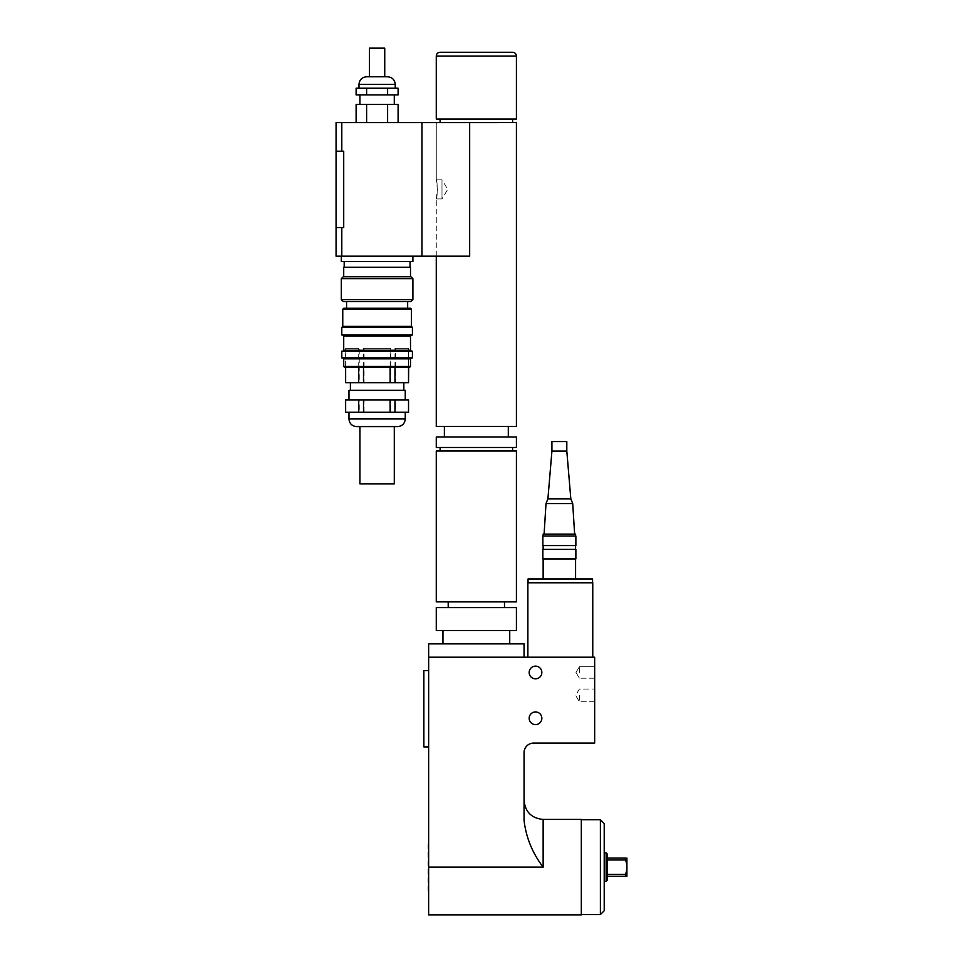 <?xml version="1.0" encoding="UTF-8"?>
<svg xmlns="http://www.w3.org/2000/svg" width="963" height="963" viewBox="0 0 963 963"><rect width="100%" height="100%" fill="white"/><g stroke="black" fill="none" stroke-linecap="round" stroke-linejoin="round"><path stroke-width="0.72" stroke-dasharray="4.82 3.61" d="M566.81 451.105L551.919 451.105M570.818 498.822L547.911 498.822M566.81 441.572L551.919 441.572M543.144 558.937L575.585 558.937L543.144 558.937M543.144 578.968L575.585 578.968L543.144 578.968M575.874 558.937L542.855 558.937M575.874 549.392L542.855 549.392M543.144 549.392L575.585 549.392L543.144 549.392M543.144 545.576L575.585 545.576L543.144 545.576M575.874 545.576L542.855 545.576M575.874 536.03L542.855 536.03M543.144 536.03L575.585 536.03L543.144 536.03M575.585 534.128L543.144 534.128M544.095 534.128L574.634 534.128L544.095 534.128M572.72 503.589L546.009 503.589M592.57 582.784L592.57 578.968L528.061 578.968L528.061 582.784L592.57 582.784L528.061 582.784M527.868 582.784L592.763 582.784L592.763 657.211L527.868 657.211L527.868 582.784M527.868 657.211L592.763 657.211M436.275 630.5L516.421 630.5M476.348 630.5L442.956 630.5L476.348 630.5M436.275 607.593L516.421 607.593M476.348 643.862L442.956 643.862L476.348 643.862M428.631 914.85L428.655 643.862L524.053 643.862L524.053 657.211L428.655 657.211L524.053 657.211M579.401 672.487L579.401 666.757L579.401 672.487M594.665 672.487L594.665 666.757L594.665 672.487M579.401 695.382L579.401 701.726L579.401 695.382M594.665 695.382L594.665 701.726L594.665 695.382M529.169 672.487A6.344 6.344 0 0 0 538.678 677.976A6.344 6.344 0 0 0 538.678 666.986A6.344 6.344 0 0 0 529.169 672.487A6.344 6.344 0 0 0 538.678 677.976A6.344 6.344 0 0 0 538.678 666.986A6.344 6.344 0 0 0 529.169 672.487A6.344 6.344 0 0 0 535.512 678.831A6.344 6.344 0 0 0 541.856 672.487A6.344 6.344 0 0 0 535.512 666.143A6.344 6.344 0 0 0 529.169 672.487M529.169 718.29A6.344 6.344 0 0 0 538.678 723.779A6.344 6.344 0 0 0 538.678 712.789A6.344 6.344 0 0 0 529.169 718.29A6.344 6.344 0 0 0 538.678 723.779A6.344 6.344 0 0 0 538.678 712.789A6.344 6.344 0 0 0 529.169 718.29A6.344 6.344 0 0 0 535.512 724.621A6.344 6.344 0 0 0 541.856 718.29A6.344 6.344 0 0 0 535.512 711.946A6.344 6.344 0 0 0 529.169 718.29M543.144 819.429L543.144 867.145C532.419 853.062 526.063 837.485 524.053 820.392L524.053 752.633A9.546 9.546 0 0 1 533.598 743.099L594.665 743.099L594.665 657.211L428.631 657.211M428.631 746.915L423.864 746.915L423.864 670.573L428.631 670.573L428.631 746.915L428.631 670.573M428.066 890.992L428.066 843.287M607.075 853.784L607.075 880.495M606.124 881.458L606.124 852.833M604.21 867.145L604.21 852.833L604.21 867.145M607.075 874.32L607.075 858.057L607.075 876.234L607.075 874.32L625.469 874.32L625.469 876.234L607.075 876.234M607.075 858.057L625.469 858.057L625.469 859.959C627.419 864.75 627.419 869.529 625.469 874.32M626.925 876.21L626.925 858.069M625.469 859.959L607.075 859.959M604.21 823.534L604.21 910.745M600.394 914.561L600.394 819.718M581.315 867.145L581.315 819.718L581.315 867.145M524.053 820.392L524.053 800.349L524.053 820.392M581.315 819.429L581.315 914.85M441.993 179.828L441.993 198.908L441.993 179.828L447.735 189.374L441.993 198.908L441.993 179.828L441.993 198.908L436.275 198.908C437.515 199.497 437.515 179.238 436.275 179.828C437.515 179.238 437.515 199.497 436.275 198.908C437.515 199.497 437.515 179.238 436.275 179.828L441.993 179.828L436.275 179.828L436.275 122.578L469.667 122.578L469.667 256.182L469.667 122.578L469.667 256.182L421.963 256.182L421.963 122.578L469.667 122.578M440.091 52.255L512.605 52.255M516.421 119.051L436.275 119.051M448.204 601.875L504.492 601.875L448.204 601.875M448.204 607.593L504.492 607.593L448.204 607.593M516.421 601.875L436.275 601.875M516.421 451.009L436.275 451.009M440.091 451.009L512.605 451.009L440.091 451.009M440.091 447.482L512.605 447.482L440.091 447.482M516.421 447.482L436.275 447.482M516.421 436.985L436.275 436.985M444.376 436.985L508.308 436.985L444.376 436.985M444.376 426.489L508.308 426.489L444.376 426.489M516.421 426.489L436.275 426.489M516.421 122.578L436.275 122.578L436.275 179.828L437.419 189.374L436.275 198.92L441.993 198.908M436.275 256.182L436.275 198.908L436.275 256.182L469.667 256.182L436.275 256.182M440.091 122.578L512.605 122.578L440.091 122.578M440.091 119.051L512.605 119.051L440.091 119.051M412.417 122.578L421.963 122.578L421.963 256.182L336.075 256.182L336.075 227.545L343.719 227.545L343.719 151.203L343.719 227.545L343.719 151.203L336.075 151.203L336.075 122.602L412.417 122.578M377.111 256.182L412.898 256.182L377.111 256.182M366.614 122.602L387.608 122.602L356.117 122.602L366.614 122.602L366.614 104.449L356.117 104.449M398.104 122.602L387.608 122.602L398.104 122.602M336.075 151.203L343.719 151.203L336.075 151.203L336.075 227.545L343.719 227.545L341.805 227.545L341.805 256.182M398.104 104.449L387.608 104.449L387.608 122.602M398.104 88.223L387.608 88.223L387.608 94.904L398.104 94.904M387.608 104.449L366.614 104.449M387.608 88.223L366.614 88.223L366.614 94.904L387.608 94.904M356.117 94.904L366.614 94.904M366.614 88.223L356.117 88.223M397.623 426.585L356.599 426.585M348.967 412.272L405.254 412.272L348.967 412.272M359.933 426.585L394.288 426.585L359.933 426.585M369.479 76.775L387.608 76.775M395.239 88.223L358.982 88.223L395.239 88.223M394.288 104.449L359.933 104.449L394.288 104.449M394.288 94.904L359.933 94.904L394.288 94.904M384.743 48.15L369.479 48.15M364.086 348.341L390.725 348.341L364.086 348.341L364.086 382.696L395.504 382.696L395.504 367.421L408.685 367.421L345.536 367.421L395.504 367.421L395.504 348.341L408.589 348.341L395.504 348.341M395.504 382.696L408.589 382.696L408.589 348.341M408.589 399.874L395.504 399.874L395.504 412.272L408.589 412.272L408.685 399.874M390.725 382.696L390.725 348.341M390.725 399.874L364.086 399.874L364.086 412.272L390.725 412.272L390.725 399.874L395.504 399.874M390.135 367.421L390.135 348.341L363.496 348.341L390.135 348.341M363.496 367.421L363.496 348.341M408.529 367.421L408.529 348.341L394.974 348.341L408.529 348.341M394.974 367.421L394.974 348.341M358.718 367.421L358.718 348.341L345.633 348.341L358.718 348.341M345.633 367.421L345.633 348.341M345.536 382.696L345.693 348.341L359.247 348.341L345.693 348.341M345.693 382.696L359.247 382.696L359.247 348.341M359.247 399.874L345.693 399.874L345.693 412.272L359.247 412.272L359.247 399.874L364.086 399.874M359.247 382.696L364.086 382.696M359.247 412.272L364.086 412.272M390.725 412.272L395.504 412.272M343.719 366.47L410.503 366.47M409.552 367.421L344.67 367.421M410.503 358.838L343.719 358.838M342.756 357.887L411.466 357.887L342.756 357.887M341.805 357.887L412.417 357.887M343.719 350.255L410.503 350.255M342.756 351.206L411.466 351.206L342.756 351.206M410.503 335.943L343.719 335.943M341.805 351.206L412.417 351.206M342.756 334.98L411.466 334.98L342.756 334.98M341.805 334.98L412.417 334.98M342.756 326.397L411.466 326.397M341.805 327.348L412.417 327.348M411.466 309.219L342.756 309.219M343.719 308.268L410.503 308.268M346.572 308.268L407.65 308.268L346.572 308.268M341.323 299.674L412.898 299.674M410.984 301.588L343.237 301.588M412.898 278.68L341.323 278.68M346.572 301.588L407.65 301.588L346.572 301.588M343.237 276.778L410.984 276.778M343.719 276.778L410.503 276.778L343.719 276.778M341.323 261.515L412.898 261.515M344.188 261.515L410.033 261.515L344.188 261.515M344.188 267.233L410.033 267.233L344.188 267.233M343.719 267.233L410.503 267.233M350.388 382.696L403.834 382.696L350.388 382.696M350.388 390.328L403.834 390.328L350.388 390.328M348.967 390.328L405.254 390.328M348.967 399.874L405.254 399.874L348.967 399.874M359.933 483.835L394.288 483.835M336.075 227.545L341.805 227.545M421.963 256.182L421.963 122.578M428.631 867.145L543.144 867.145M516.421 56.071L436.275 56.071M341.805 122.602L341.805 151.203M348.967 418.953L405.254 418.953M395.239 84.407L358.982 84.407M579.401 666.757L575.958 672.487L579.401 678.205L575.958 672.487L579.401 666.757L594.665 666.757L579.401 666.757M594.665 678.205L579.401 678.205L594.665 678.205M579.401 689.039L575.585 695.382L579.401 701.726L575.585 695.382L579.401 689.039L594.665 689.039L579.401 689.039M594.665 701.726L579.401 701.726L594.665 701.726"/><path stroke-width="1.44" d="M570.818 498.822L547.911 498.822L551.919 451.105L566.81 451.105L570.818 498.822L572.72 503.589L574.634 534.128M551.919 451.105L551.919 441.572L566.81 441.572L566.81 451.105M543.144 578.968L543.144 558.937M542.855 558.937L575.874 558.937L575.874 549.392L542.855 549.392L542.855 558.937M543.144 549.392L543.144 545.576M542.855 545.576L575.874 545.576L575.874 536.03L542.855 536.03L542.855 545.576M543.144 536.03L543.144 534.128L575.585 534.128L575.585 536.03M547.911 498.822L546.009 503.589L572.72 503.589M546.009 503.589L544.095 534.128M592.57 582.784L592.57 578.968L528.061 578.968L528.061 582.784M592.763 657.211L592.763 582.784L527.868 582.784L527.868 657.211M476.348 630.5L436.275 630.5L436.275 607.593L516.421 607.593L516.421 630.5L476.348 630.5M524.053 657.211L524.053 643.862L428.655 643.862L428.631 914.85L581.315 914.85L581.315 819.429L543.144 819.429C531.552 818.297 525.184 811.941 524.053 800.349M529.169 672.487A6.344 6.344 0 0 1 538.678 666.986A6.344 6.344 0 0 1 538.678 677.976A6.344 6.344 0 0 1 529.169 672.487M529.169 718.29A6.344 6.344 0 0 1 538.678 712.789A6.344 6.344 0 0 1 538.678 723.779A6.344 6.344 0 0 1 529.169 718.29M428.631 657.211L594.665 657.211L594.665 743.099L533.598 743.099A9.546 9.546 0 0 0 524.053 752.633L524.053 820.392C526.063 837.485 532.419 853.062 543.144 867.145L543.144 819.429M428.631 670.573L423.864 670.573L423.864 746.915L428.631 746.915M428.631 843.287L428.631 890.992M607.075 867.145L607.075 853.784L606.124 852.833L606.124 881.458L607.075 880.495L607.075 867.145M607.075 876.234L625.469 876.234C627.419 876.234 627.419 876.234 625.469 876.234C627.419 876.234 627.419 876.234 625.469 876.234L625.469 874.32C627.419 869.529 627.419 864.75 625.469 859.959L625.469 858.057C627.419 858.057 627.419 858.057 625.469 858.057C627.419 858.057 627.419 858.057 625.469 858.057L607.075 858.057M626.925 876.21L626.901 858.057M607.075 859.959L625.469 859.959M625.469 874.32L607.075 874.32M604.21 867.145L604.21 823.534L600.394 819.718L600.394 914.561L604.21 910.745L604.21 867.145M436.275 56.071C436.492 53.747 437.768 52.484 440.091 52.255L512.605 52.255C514.928 52.484 516.192 53.747 516.421 56.071L436.275 56.071L436.275 119.051L516.421 119.051L516.421 56.071M448.204 607.593L448.204 601.875M436.275 601.875L516.421 601.875L516.421 451.009L436.275 451.009L436.275 601.875M440.091 451.009L440.091 447.482M436.275 447.482L516.421 447.482L516.421 436.985L436.275 436.985L436.275 447.482M444.376 436.985L444.376 426.489M436.275 256.182L436.275 426.489L516.421 426.489L516.421 122.578L336.075 122.602L336.075 151.203L343.719 151.203L343.719 227.545L336.075 227.545L336.075 256.182L469.667 256.182L469.667 122.578M440.091 122.578L440.091 119.051M336.075 227.545L336.075 151.203M356.117 122.602L356.117 104.449L387.608 104.449L387.608 122.602M366.614 104.449L366.614 122.602M387.608 94.904L356.117 94.904L356.117 88.223L387.608 88.223L387.608 94.904L398.104 94.904L398.104 88.223L387.608 88.223M366.614 88.223L366.614 94.904M387.608 104.449L398.104 104.449L398.104 122.602M348.967 418.953C349.413 423.588 351.964 426.128 356.599 426.585L397.623 426.585C402.257 426.128 404.809 423.588 405.254 418.953L348.967 418.953L348.967 412.272M395.239 88.223L395.239 84.407C394.794 79.773 392.242 77.233 387.608 76.775L366.614 76.775L369.479 76.775L369.479 48.15L384.743 48.15L384.743 76.775M394.288 104.449L394.288 94.904M363.496 399.874L390.135 399.874L390.135 412.272L363.496 412.272L363.496 399.874L358.718 399.874L358.718 412.272L345.633 412.272L345.633 399.874L358.718 399.874M390.135 367.421L390.135 382.696L363.496 382.696L363.496 367.421M394.974 399.874L408.529 399.874L408.529 412.272L394.974 412.272L394.974 399.874L390.135 399.874M408.529 367.421L408.529 382.696L394.974 382.696L394.974 367.421M358.718 367.421L358.718 382.696L345.633 382.696L345.633 367.421M345.633 382.696L345.536 367.421M394.974 382.696L390.135 382.696M363.496 382.696L358.718 382.696M408.685 367.421L408.529 382.696M363.496 412.272L358.718 412.272M345.633 399.874L345.633 412.272M408.529 412.272L408.529 399.874M394.974 412.272L390.135 412.272M410.503 366.47L343.719 366.47L344.67 367.421L409.552 367.421L410.503 366.47L410.503 358.838L411.466 357.887M343.719 366.47L343.719 358.838L410.503 358.838M343.719 358.838L342.756 357.887M412.417 357.887L341.805 357.887L341.805 351.206L412.417 351.206L412.417 357.887M343.719 350.255L343.719 335.943L410.503 335.943L410.503 350.255L343.719 350.255L342.756 351.206M343.719 335.943L342.756 334.98M412.417 327.348L412.417 334.98L341.805 334.98L341.805 327.348L342.756 326.397L411.466 326.397L412.417 327.348L341.805 327.348M411.466 309.219L410.503 308.268L343.719 308.268L342.756 309.219L411.466 309.219L411.466 326.397M342.756 309.219L342.756 326.397M412.898 299.674L341.323 299.674L343.237 301.588L410.984 301.588L412.898 299.674L412.898 278.68L341.323 278.68L341.323 299.674M412.898 278.68L410.984 276.778L343.237 276.778L341.323 278.68M341.323 256.182L341.323 261.515L412.898 261.515L412.898 256.182M344.188 261.515L344.188 267.233M410.503 276.778L410.503 267.233L343.719 267.233L343.719 276.778M346.572 301.588L346.572 308.268M350.388 382.696L350.388 390.328M405.254 399.874L405.254 390.328L348.967 390.328L348.967 399.874M394.288 426.585L394.288 483.835L359.933 483.835L359.933 426.585M421.963 256.182L421.963 122.578M543.144 867.145L428.631 867.145M341.805 151.203L341.805 122.602M358.982 88.223L358.982 84.407L395.239 84.407M341.805 227.545L341.805 256.182M575.585 578.968L575.585 558.937M575.585 549.392L575.585 545.576M509.74 643.862L509.74 630.5M442.956 643.862L442.956 630.5M604.21 881.458L606.124 881.458M604.21 852.833L606.124 852.833M581.315 914.561L600.394 914.561M581.315 819.718L600.394 819.718M504.492 607.593L504.492 601.875M512.605 451.009L512.605 447.482M508.308 436.985L508.308 426.489M512.605 122.578L512.605 119.051M405.254 412.272L405.254 418.953M358.982 84.407C359.428 79.773 361.98 77.233 366.614 76.775M359.933 104.449L359.933 94.904M410.503 350.255L411.466 351.206M410.503 335.943L411.466 334.98M410.033 261.515L410.033 267.233M407.65 301.588L407.65 308.268M403.834 382.696L403.834 390.328"/></g></svg>
